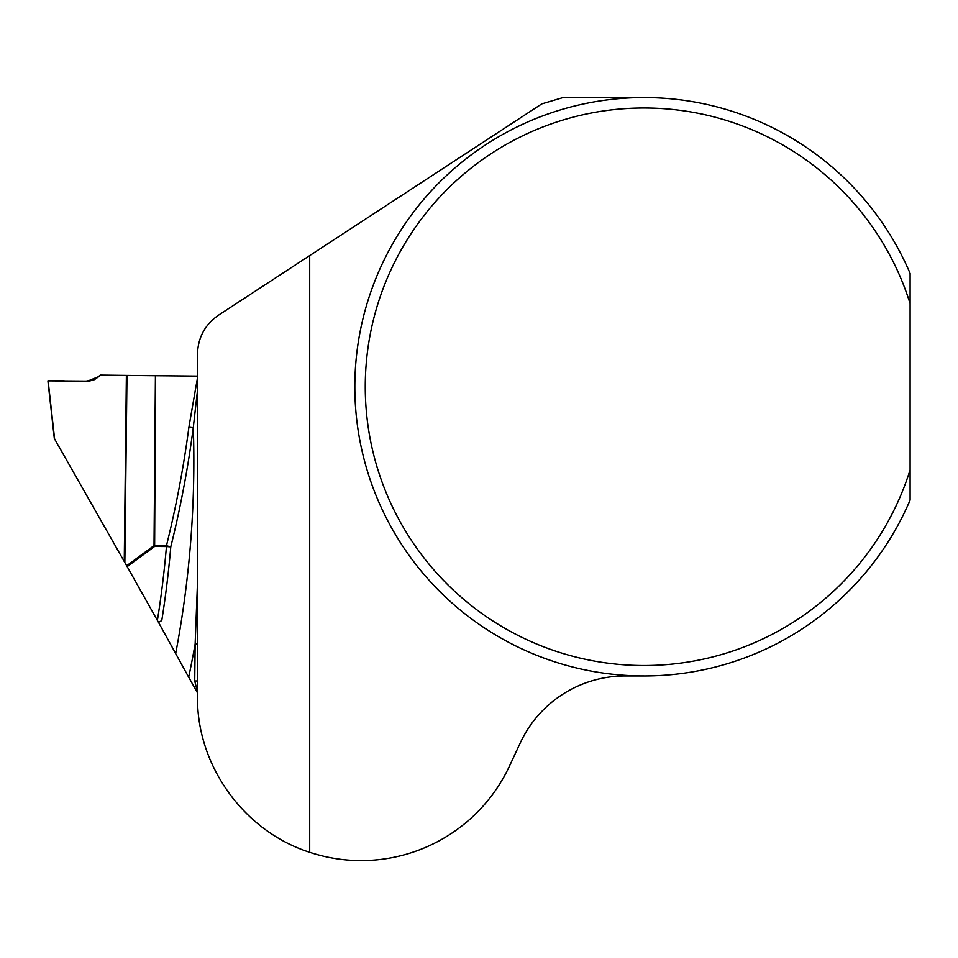 <?xml version="1.0" encoding="UTF-8"?>
<svg xmlns="http://www.w3.org/2000/svg" width="958" height="958" viewBox="0 0 958 958"><rect width="100%" height="100%" fill="white"/><g stroke="black" fill="none" stroke-linecap="round" stroke-linejoin="round"><path stroke-width="1.44" d="M644.039 675.953L625.191 675.953A115.678 115.678 0 0 0 520.35 742.749L509.452 766.125A163.638 163.638 0 0 1 309.697 852.297C244.098 831.376 196.749 765.813 197.516 696.969L197.516 353.957C198.007 337.527 205 324.618 218.472 315.218L541.809 103.883L563.064 97.56L644.039 97.56M910.1 303.59L910.1 273.413A289.196 289.196 0 0 0 467.217 157.914A289.196 289.196 0 0 0 467.217 615.611A289.196 289.196 0 0 0 910.1 500.1L910.1 469.923A278.754 278.754 0 0 1 481.024 612.892A278.754 278.754 0 0 1 481.024 160.621A278.754 278.754 0 0 1 910.1 303.59L910.1 469.923M309.697 852.297L309.697 255.594M197.516 390.205L193.3 427.412C188.055 467.66 180.559 507.489 170.775 546.886A1007.337 1004.271 116.6 0 1 161.77 620.533L158.525 622.437L157.387 620.413A1002.906 999.853 -63.4 0 0 166.441 546.551L170.775 546.886L166.441 545.749C176.188 506.543 183.697 466.893 188.954 426.789L197.516 377.668M98.854 376.566L87.358 381.212L48.187 380.877C64.833 378.889 84.172 386.05 98.842 376.59L94.387 379.679L89.166 381.14L47.912 380.853L88.268 381.188L94.399 379.667L100.35 375.105L126.983 375.428L124.851 562.55L126.66 565.747L154.022 545.629L155.424 375.74L126.983 375.428M155.424 375.74L154.633 545.641L166.441 545.749A11.568 0.814 -89.5 0 1 166.441 546.551L154.621 546.443L127.163 566.633L157.387 620.413M197.516 376.111L156.022 375.74M197.516 692.251L194.725 680.958L195.145 643.944A1045.118 1041.945 116.6 0 1 188.678 677.198L158.549 622.449M197.516 643.956L195.145 643.944L197.516 581.949M188.678 677.198L197.516 692.921M127.163 566.633L126.66 565.747M124.851 562.55L54.319 438.501L47.912 380.853M87.765 381.2L98.842 376.59L100.35 375.105M175.649 653.703A1027.407 1024.282 -63.4 0 0 193.3 427.412L188.954 426.789M194.725 680.958L197.516 680.982M124.253 561.508L126.384 375.428M48.14 380.877L54.618 439.051M154.621 546.443A11.568 0.814 90.5 0 0 154.633 545.641L154.022 545.629L154.621 546.443"/></g></svg>
